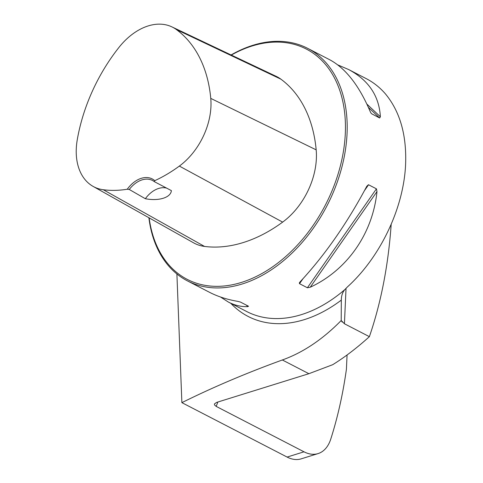 <?xml version="1.0" encoding="UTF-8"?>
<svg xmlns="http://www.w3.org/2000/svg" width="483" height="483" viewBox="0 0 483 483"><rect width="100%" height="100%" fill="white"/><g stroke="black" fill="none" stroke-linecap="round" stroke-linejoin="round"><path stroke-width="0.72" d="M304.012 451.81L287.113 457.069A41.55 25.152 72.7 0 0 301.181 458.85L318.08 453.591A41.55 25.152 72.7 0 1 304.012 451.81L216.191 406.396L214.537 404.977L214.458 403.915L216.589 402.417L308.885 373.697L332.702 364.695C344.844 357.172 357.07 347.826 369.386 336.663C381.039 302.708 388.302 265.306 391.176 224.456M369.386 336.663L344.427 323.755L341.203 320.513C322.65 339.416 303.034 352.572 282.35 359.974C246.312 373.075 212.822 387.3 181.88 402.647L176.899 273.976M287.113 457.069L181.88 402.647M318.08 453.591A41.55 25.152 72.7 0 0 330.783 439.029A439.21 265.867 72.7 0 0 346.42 369.229L347.066 354.969M341.203 320.513L341.324 300.094A134.588 91.957 117.3 0 1 230.802 303.312M148.885 217.724A130.893 89.433 -62.7 0 0 187.458 280.895A130.893 89.433 -62.7 0 0 289.492 255.483A130.893 89.433 -62.7 0 0 347.054 133.67A130.893 89.433 -62.7 0 0 307.701 48.366A130.893 89.433 -62.7 0 0 231.079 54.947M341.324 300.094C341.36 295.699 342.556 292.173 344.91 289.522L347.41 286.938C380.58 256.884 403.897 207.624 405.617 163.954C406.65 134.854 399.948 111.531 385.519 93.992C379.964 87.544 373.558 82.442 366.307 78.675L348.678 69.558C368.589 80.19 379.155 95.936 380.381 116.777L379.65 117.985L371.487 113.698M376.432 188.835L376.988 191.576C372.713 233.573 347.223 270.106 310.237 287.228L307.393 287.765L299.52 283.69L299.339 282.911L300.021 281.945C324.751 255.326 347.005 223.442 366.778 186.293L368.451 184.717L376.432 188.835L307.393 287.765M187.458 280.895L209.537 292.318C217.736 296.538 227.119 299.545 237.69 301.344L240.468 302.068L248.552 306.276M248.347 306.144L247.9 306.627C241.379 306.922 234.895 305.407 228.435 302.086L220.459 296.985M337.756 64.885L348.678 69.558M371.179 113.348L370.171 111.501C359.135 85.582 345.671 68.344 329.78 59.783L307.701 48.366M154.355 181.668L154.771 180.672A26.179 17.889 -62.7 0 0 127.252 189.233L129.269 189.475L145.341 198.718C158.659 201.302 170.777 197.686 171.38 190.616L154.355 181.668A24.929 17.038 117.3 0 0 152.489 180.467A24.929 17.038 117.3 0 0 129.269 189.475M127.252 189.233A145.932 99.715 117.3 0 1 103.308 189.747A58.672 40.089 117.3 0 1 93.098 186.402A58.672 40.089 117.3 0 1 77.232 139.949A145.932 99.715 117.3 0 1 118.921 47.461A58.672 40.089 117.3 0 1 171.912 26.891A58.672 40.089 117.3 0 1 176.404 29.572A145.932 99.715 117.3 0 1 210.763 98.393A58.672 40.089 117.3 0 1 179.356 166.08A145.932 99.715 117.3 0 1 154.771 180.672M93.098 186.402L193.629 242.852A62.639 42.8 -62.7 0 0 204.526 246.427A149.899 102.426 -62.7 0 0 282.646 222.114A62.639 42.8 -62.7 0 0 316.178 149.851A149.899 102.426 -62.7 0 0 280.883 79.158A62.639 42.8 -62.7 0 0 276.083 76.296L171.912 26.891M149.15 217.875A129.643 88.582 -62.7 0 0 251.317 278.757A129.643 88.582 -62.7 0 0 345.303 133.549A129.643 88.582 -62.7 0 0 231.327 55.068M145.341 198.718A24.929 17.038 117.3 0 1 166.593 188.098M342.218 322.064L341.614 321.255M282.35 359.974L308.885 373.697M216.191 406.396A447.101 270.649 72.7 0 0 217.845 402.025M344.427 323.755L346.033 288.273M344.91 289.522A130.893 89.433 117.3 0 1 246.692 311.529L228.435 302.086M103.308 189.747L204.526 246.427M179.356 166.08L282.646 222.114M210.763 98.393L316.178 149.851M176.404 29.572L280.883 79.158M368.559 184.76L364.526 190.544M302.853 278.92L299.52 283.69M376.988 191.576L310.237 287.228M366.881 104.087L380.381 116.777M368.408 107.413L379.65 117.985M247.9 306.627L246.209 305.039M341.252 301.477L341.233 301.875"/></g></svg>
